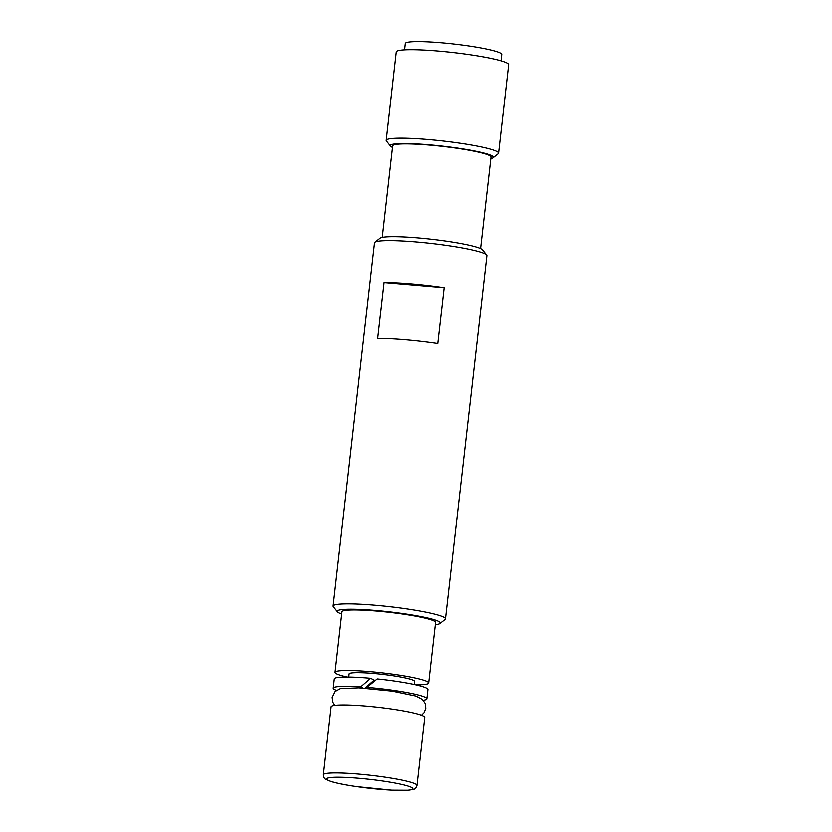 <?xml version="1.0" encoding="UTF-8"?>
<svg xmlns="http://www.w3.org/2000/svg" width="832" height="832" viewBox="0 0 832 832"><rect width="100%" height="100%" fill="white"/><g stroke="black" fill="none" stroke-linecap="round" stroke-linejoin="round"><path stroke-width="1.25" d="M500.999 60.83L501.717 54.475A48.526 4.982 -173.5 0 0 454.064 44.034A48.526 4.982 -173.5 0 0 405.278 43.482L404.56 49.847M362.96 688.033L360.693 686.878L370.646 678.257L374.192 680.066L364.926 688.158M426.878 698.818L427.939 689.51A47.122 4.836 6.5 0 0 377.229 678.891L366.933 687.336A47.122 4.836 6.5 0 1 426.878 698.818A47.122 4.836 6.5 0 1 423.218 700.242M336.513 690.362A47.122 4.836 6.5 0 1 333.247 688.158A47.122 4.836 6.5 0 1 360.693 686.878M366.933 687.336L369.169 688.48M331.126 706.784A47.122 4.836 6.5 0 1 378.487 707.314A47.122 4.836 6.5 0 1 424.757 717.444L417.009 785.439A47.122 4.836 -173.5 0 0 405.111 780.801A47.122 4.836 -173.5 0 0 353.756 773.698A47.122 4.836 -173.5 0 0 323.388 774.769L331.126 706.784M333.247 688.158L334.318 678.839A47.122 4.836 6.5 0 1 370.646 678.257M386.183 140.369L396.261 51.896A56.545 5.803 6.5 0 1 438.266 51.054A56.545 5.803 6.5 0 1 508.612 64.698L498.534 153.171A56.545 5.803 -173.5 0 0 428.178 139.526A56.545 5.803 -173.5 0 0 386.183 140.369A56.545 5.803 -173.5 0 0 386.412 141.003L390.541 146.141A51.834 5.314 6.5 0 1 428.834 144.789A51.834 5.314 6.5 0 1 492.991 157.81A51.834 5.314 6.5 0 1 490.807 158.61M382.242 237.39L392.673 145.829A49.473 5.075 6.5 0 1 429.426 145.09A49.473 5.075 6.5 0 1 490.984 157.03L480.553 248.591M341.702 613.985A51.834 5.314 6.5 0 1 337.48 611.822A51.834 5.314 6.5 0 1 375.773 610.47A51.834 5.314 6.5 0 1 439.93 623.49A51.834 5.314 6.5 0 1 435.334 624.645M347.131 676.998A47.122 4.836 6.5 0 1 335.057 672.318L341.952 611.78A47.122 4.836 6.5 0 1 389.314 612.31A47.122 4.836 6.5 0 1 435.583 622.45L428.688 682.989A47.122 4.836 6.5 0 1 428.48 683.374A47.122 4.836 6.5 0 1 415.865 684.83M439.93 623.49L445.11 619.414A56.545 5.803 -173.5 0 0 445.474 618.862A56.545 5.803 -173.5 0 0 375.128 605.218A56.545 5.803 -173.5 0 0 333.122 606.06A56.545 5.803 -173.5 0 0 333.351 606.684L337.48 611.822M486.626 254.998L482.498 249.86A51.834 5.314 -173.5 0 0 418.226 237.931A51.834 5.314 -173.5 0 0 380.058 238.191L374.878 242.268A56.545 5.803 6.5 0 1 416.51 241.977A56.545 5.803 6.5 0 1 486.626 254.998A56.545 5.803 6.5 0 1 486.866 255.622L445.474 618.862M333.122 606.06L374.504 242.819A56.545 5.803 6.5 0 1 374.878 242.268M492.991 157.81L498.17 153.733A56.545 5.803 -173.5 0 0 498.534 153.171M392.496 147.41A51.834 5.314 6.5 0 1 390.541 146.141M405.371 339.778A56.545 5.803 -173.5 0 0 377.676 338.406L384.051 282.526A56.545 5.803 6.5 0 1 411.736 283.889A56.545 5.803 6.5 0 1 444.153 287.674L437.778 343.554A56.545 5.803 -173.5 0 0 405.371 339.778M444.153 287.674L384.051 282.526M335.057 672.318A47.122 4.836 6.5 0 1 382.418 672.849A47.122 4.836 6.5 0 1 428.688 682.989M348.754 677.009L349.097 673.92A32.978 3.38 6.5 0 1 382.252 674.294A32.978 3.38 6.5 0 1 414.638 681.387L414.294 684.476M401.887 784.472A43.347 4.441 6.5 0 1 378.57 789.204A43.347 4.441 6.5 0 1 328.858 777.816A43.347 4.441 6.5 0 1 401.887 784.472M334.797 705.359L332.769 702.083L332.197 697.434L335.15 691.465L340.309 688.636L358.8 687.814L392.163 691.111L415.969 696.051L422.396 699.431L425.246 703.518L425.818 708.167L424.174 712.556L421.502 715.239M323.388 774.769C323.742 777.4 324.48 778.877 325.593 779.168L330.814 781.446C336.638 783.224 345.155 784.94 356.377 786.594L391.737 790.182L408.262 790.265L413.275 789.443C415.033 789.194 416.281 787.862 417.009 785.439"/></g></svg>
